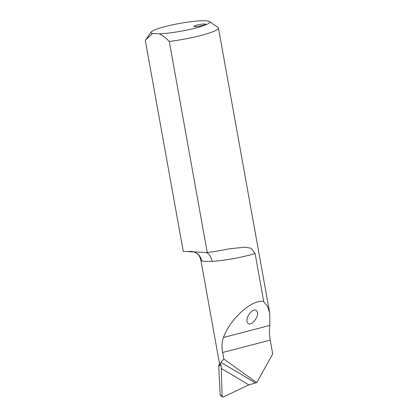 <?xml version="1.0" encoding="UTF-8"?>
<svg xmlns="http://www.w3.org/2000/svg" width="418" height="418" viewBox="0 0 418 418"><rect width="100%" height="100%" fill="white"/><g stroke="black" fill="none" stroke-linecap="round" stroke-linejoin="round"><path stroke-width="0.63" d="M145.621 39.914L152.575 33.503A29.84 3.945 169.8 0 1 151.217 32.019L145.297 40.379L183.272 251.417L207.255 252.529A37.296 4.932 -10.2 0 0 224.45 249.745L229.968 248.715L245.34 247.142L251.197 248.334L255.074 253.496L263.732 301.592C252.582 298.692 230.114 318.73 223.478 337.493C221.848 341.877 221.577 346.872 222.663 352.494L223.849 359.072L220.782 362.422L220.605 363.665C220.166 363.519 219.946 363.859 219.946 364.684L219.539 363.926L200.87 260.168A32.076 4.243 -10.2 0 0 201.68 260.9C203.273 261.302 206.732 261.459 212.062 261.381A32.076 4.243 -10.2 0 0 255.074 253.496M169.285 41.492A37.296 4.932 -10.2 0 0 218.431 27.975A37.296 4.932 -10.2 0 0 217.987 27.384L209.423 21.548A29.84 3.945 169.8 0 1 193.597 28.555A29.84 3.945 169.8 0 1 159.389 33.816C162.727 35.462 166.024 38.017 169.285 41.492L207.255 252.529M223.849 359.072L256.746 382.606L272.703 353.926L270.216 340.127C269.323 334.447 269.202 329.551 269.85 325.429L269.741 313.139L267.51 306.389L263.732 301.592M152.575 33.503L159.389 33.816M194.757 26.621A5.967 0.789 -10.2 0 0 202.834 25.461A5.967 0.789 -10.2 0 0 205.64 24.26A5.967 0.789 -10.2 0 0 199.626 24.542A5.967 0.789 -10.2 0 0 193.895 26.376A5.967 0.789 -10.2 0 0 194.757 26.621M151.217 32.019A29.84 3.945 169.8 0 1 179.714 23.418A29.84 3.945 169.8 0 1 209.423 21.548M219.539 363.926L218.677 365.567L220.229 394.895L220.704 395.36M254.06 310.177C255.544 309.55 256.689 310.308 257.493 312.439C258.439 317.534 252.085 324.263 250.424 323.772C248.945 324.394 247.801 323.642 246.996 321.51C246.05 316.41 252.399 309.686 254.06 310.177M220.605 363.665L221.19 366.063L222.104 396.301L220.229 394.895M219.946 364.684L218.677 365.567L221.19 366.063M256.746 382.606L248.788 384.905L223.024 397.1L222.454 397.027L222.104 396.301M206.236 252.482A11.934 7.848 -93.5 0 1 212.062 261.381M188.142 251.641A11.934 11.584 -67.8 0 1 193.565 251.829M193.283 251.798L194.767 252.242A11.934 11.584 -67.8 0 1 194.767 252.242A11.934 11.584 -67.8 0 1 201.68 260.9M270.216 340.127L222.663 352.494M269.85 325.429L223.478 337.493M255.32 382.972A932.443 768.023 60.8 0 0 220.782 362.422M221.054 368.41A928.712 764.95 -119.2 0 1 248.788 384.905M269.741 313.139L218.431 27.975M220.427 395.506L222.454 397.027M194.757 252.242L196.491 253.203C198.722 254.75 200.18 257.075 200.87 260.168"/></g></svg>
